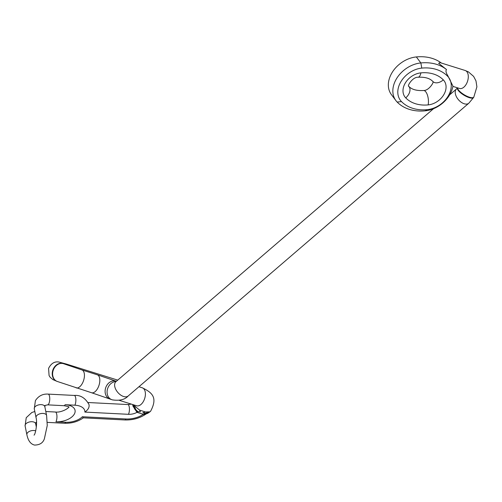 <?xml version="1.0" encoding="UTF-8"?>
<svg xmlns="http://www.w3.org/2000/svg" width="502" height="502" viewBox="0 0 502 502"><rect width="100%" height="100%" fill="white"/><g stroke="black" fill="none" stroke-linecap="round" stroke-linejoin="round"><path stroke-width="0.75" d="M447.558 76.172A22.333 16.691 -36.9 0 1 449.848 79.391A22.333 16.691 -36.9 0 1 448.06 96.246A22.333 16.691 -36.9 0 1 427.277 109.656A43.329 32.385 -36.9 0 1 401.493 101.592A22.333 16.691 -36.9 0 1 400.998 81.525A22.333 16.691 -36.9 0 1 421.774 68.109A43.329 32.385 -36.9 0 1 447.558 76.172L447.746 75.576C445.964 72.79 445.544 70.776 446.498 69.54L438.66 63.308L439.947 62.599L465.147 70.481L468.441 71.893L473.612 76.392L475.971 80.866L476.9 86.84L473.806 97.112A9.419 2.962 -148.8 0 1 469.508 97.237A9.419 2.962 -148.8 0 1 458.464 89.952A9.419 2.962 -148.8 0 1 457.554 87.844M447.746 75.576L452.929 86.106A26.104 19.509 -36.9 0 1 449.472 95.154A26.104 19.509 -36.9 0 1 425.194 110.829L427.284 109.656M425.194 110.835A47.094 35.196 -36.9 0 1 409.394 109.386A47.094 35.196 -36.9 0 1 397.157 102.063A26.104 19.509 -36.9 0 1 395.909 100.607A26.104 19.509 -36.9 0 1 396.574 78.607A26.104 19.509 -36.9 0 1 420.858 62.938A47.094 35.196 -36.9 0 1 436.658 64.381A47.094 35.196 -36.9 0 1 446.498 69.54M441.346 63.039A47.094 35.196 143.1 0 0 432.147 58.376A47.094 35.196 143.1 0 0 416.346 56.933A26.104 19.509 143.1 0 0 392.068 72.608A26.104 19.509 143.1 0 0 391.397 94.602L395.909 100.607M119.25 400.332L136.632 405.773A9.419 5.509 -72.6 0 0 140.993 404.461A9.419 5.509 -72.6 0 0 145.203 391.83A9.419 5.509 -72.6 0 0 142.424 387.851A9.419 5.509 -72.6 0 0 142.254 387.795C152.872 392.821 157.703 398.03 150.506 411.402L149.891 411.816L145.467 411.979L139.581 410.09L134.655 406.018L132.879 405.967L132.773 404.562M144.463 413.152L144.557 413.654L143.327 414.319A5.384 2.73 55.5 0 0 145.492 414.363L145.492 414.363C139.38 418.342 132.478 420.205 124.778 419.954A5.384 1.87 -87.1 0 0 125.939 418.969L82.366 416.748A14.803 8.214 -11.4 0 1 65.693 422.276L55.948 421.78A14.803 8.214 168.6 0 0 57.931 421.793A14.803 8.214 168.6 0 0 74.685 413.353A14.803 8.214 168.6 0 0 65.122 404.706L74.867 405.202A14.803 8.214 -11.4 0 1 84.869 412.092C88.095 409.833 89.481 407.392 89.03 404.769L88.948 404.43C85.208 397.879 80.314 394.886 74.258 395.438L48.136 394.108A5.384 1.87 92.9 0 1 49.723 397.904A5.384 1.87 92.9 0 1 48.744 403.872A5.384 1.87 92.9 0 1 47.59 404.857L63.967 405.691A5.384 1.87 -87.1 0 0 65.128 404.706M125.939 418.969A17.495 9.707 -11.4 0 0 143.327 414.319L136.971 412.33L138.383 411.722L140.365 411.866L139.581 410.09M124.778 419.954L83.294 417.84L82.366 416.748M84.869 412.092L128.443 414.313A9.419 5.227 168.6 0 0 136.971 412.33L132.879 405.967L133.444 404.775M133.601 404.825L133.513 404.97A9.419 5.572 49.3 0 0 133.601 405.465A9.419 5.572 49.3 0 0 133.714 405.974C134.172 408.885 135.584 410.862 137.956 411.891M142.976 412.726L145.097 413.322L149.891 411.816M138.383 411.722C136.243 410.761 135 408.86 134.655 406.018A9.419 5.572 -130.7 0 1 134.392 405.07M420.889 72.872A16.685 12.468 143.1 0 0 405.371 82.893A16.685 12.468 143.1 0 0 405.741 97.884A37.675 28.156 143.1 0 0 428.168 104.899A16.685 12.468 143.1 0 0 443.686 94.878A16.685 12.468 143.1 0 0 443.316 79.887A37.675 28.156 143.1 0 0 420.889 72.872A9.419 3.947 -95.6 0 1 418.053 77.245C412.525 76.938 407.003 86.288 408.716 86.3L408.71 86.281C409.971 87.586 413.384 91.063 423.487 90.517A9.419 3.947 84.4 0 1 425.884 91.96A9.419 3.947 84.4 0 1 428.168 104.899M452.886 86.382L459.525 88.459A9.419 5.509 -72.6 0 0 466.094 84.474A9.419 5.509 -72.6 0 0 466.967 71.824A9.419 5.509 -72.6 0 0 465.147 70.481M416.346 56.933L420.858 62.938L421.774 68.109M397.157 102.063L401.493 101.592M405.741 97.884A9.419 6.225 -44.4 0 0 409.061 86.695A9.419 6.225 -44.4 0 0 408.716 86.294M418.053 77.245C428.156 76.699 431.569 80.176 432.837 81.481L432.837 81.481A9.419 6.225 -44.4 0 0 443.316 79.887M457.422 87.806A9.419 2.962 31.2 0 0 458.213 90.366A9.419 2.962 31.2 0 0 469.263 97.645A9.419 2.962 31.2 0 0 473.562 97.526L468.805 103.23A9.419 5.572 -130.7 0 1 464.212 103.77A9.419 5.572 -130.7 0 1 455.377 93.805A9.419 5.572 -130.7 0 1 456.525 88.942L449.666 94.84M433.54 108.696L115.924 381.689A9.419 5.572 49.3 0 0 114.77 386.553A9.419 5.572 49.3 0 0 123.611 396.511A9.419 5.572 49.3 0 0 128.198 395.971C124.91 399.648 119.639 400.947 112.398 399.874L111.651 399.617A9.419 7.637 -69.5 0 1 107.66 388.517A9.419 7.637 -69.5 0 1 116.05 381.576M111.971 399.73A9.419 7.637 -69.5 0 1 111.651 399.617L91.584 392.746A9.419 4.825 -72.4 0 0 98.938 385.486A9.419 4.825 -72.4 0 0 97.401 374.831A9.419 4.825 -72.4 0 0 97.269 374.787L81.876 369.918A9.419 4.825 107.6 0 1 82.014 369.961A9.419 4.825 107.6 0 1 83.545 380.616A9.419 4.825 107.6 0 1 76.191 387.877A9.419 4.825 107.6 0 1 76.053 387.826M116.395 381.282L116.269 381.231A9.419 7.637 110.5 0 0 115.949 381.125A9.419 7.637 110.5 0 0 105.684 387.776A9.419 7.637 110.5 0 0 109.674 398.883M91.446 392.696A9.419 4.825 -72.4 0 0 91.584 392.746L57.19 381.426A9.419 7.637 -69.5 0 1 53.199 370.319A9.419 7.637 -69.5 0 1 63.465 363.668A9.419 7.637 -69.5 0 1 63.785 363.781L63.39 363.63A9.419 7.637 110.5 0 0 63.07 363.523A9.419 7.637 110.5 0 0 52.804 370.175A9.419 7.637 110.5 0 0 56.801 381.275A9.419 7.637 110.5 0 0 56.996 381.351M57.51 381.533A9.419 7.637 -69.5 0 1 57.19 381.426L52.879 379.587L50.156 377.259L49.083 375.571L48.575 368.38C51.085 363.486 54.473 361.358 58.721 361.992L66.239 364.013A9.419 5.509 107.4 0 1 66.408 364.069A9.419 5.509 107.4 0 1 68.015 365.299M144.187 413.843L146.597 413.673M144.557 413.654L146.797 413.579L145.492 414.363M128.443 414.313A5.384 1.87 -87.1 0 0 129.221 406.821A5.384 1.87 -87.1 0 0 127.828 404.549L131.348 404.116M74.867 405.202A5.384 1.87 -87.1 0 0 75.651 397.709A5.384 1.87 -87.1 0 0 74.258 395.438M55.948 421.78A5.384 1.87 -87.1 0 0 56.732 414.288A5.384 1.87 -87.1 0 0 55.339 412.016C60.999 412.864 69.038 408.258 68.874 406.771M47.59 404.857C42.783 406.062 45.801 404.85 44.829 406.683A5.384 2.987 168.6 0 0 40.104 404.662A5.384 2.987 168.6 0 0 34.512 407.492A5.384 2.987 168.6 0 0 34.274 408.816L35.41 400.621C38.547 395.902 42.789 393.737 48.136 394.108M34.274 408.816L36.044 417.595A5.384 2.987 -11.4 0 1 36.282 416.271A5.384 2.987 -11.4 0 1 42.99 413.422A5.384 2.987 -11.4 0 1 46.598 415.461L44.829 406.683M46.598 415.461L47.251 425.508L44.402 438.698C43.053 442.883 39.771 445.01 34.563 445.067C30.666 444.151 28.106 440.681 26.87 434.663A5.384 2.987 -11.4 0 1 27.108 433.345A5.384 2.987 -11.4 0 1 33.816 430.496A5.384 2.987 -11.4 0 1 35.711 430.867M36.332 427.133L35.655 423.757A5.384 2.987 168.6 0 0 32.046 421.718A5.384 2.987 168.6 0 0 25.338 424.566A5.384 2.987 168.6 0 0 25.1 425.884L26.236 417.689L31.858 412.481L34.82 411.502M47.301 422.383L64.532 423.261A5.384 1.87 -87.1 0 0 65.693 422.276M142.875 412.694L145.467 411.979M63.585 363.712A9.419 7.637 110.5 0 0 63.39 363.63L62.449 363.36M423.487 90.517C429.015 90.824 434.544 81.475 432.824 81.468M473.806 97.112L473.562 97.526M457.447 87.762L456.525 88.942M468.805 103.23L128.198 395.971M66.239 364.013L117.744 380.127M138.928 386.753L142.254 387.795M88.145 402.529L127.828 404.549M68.962 407.204C69.32 406.846 67.651 406.344 63.967 405.691M36.044 417.595C37.524 422.841 35.629 433.86 34.061 435.159L34.067 435.152M26.87 434.663L25.1 425.884M36.533 422.182L35.761 422.709L35.655 423.757M64.532 423.261C71.654 423.481 77.929 421.667 83.357 417.821M55.339 412.016L45.807 411.527M145.097 413.322L144.632 413.202M146.816 413.573C148.272 412.506 145.153 415.286 150.506 411.402M63.785 363.781L81.876 369.918M97.269 374.787L116.269 381.231"/></g></svg>
